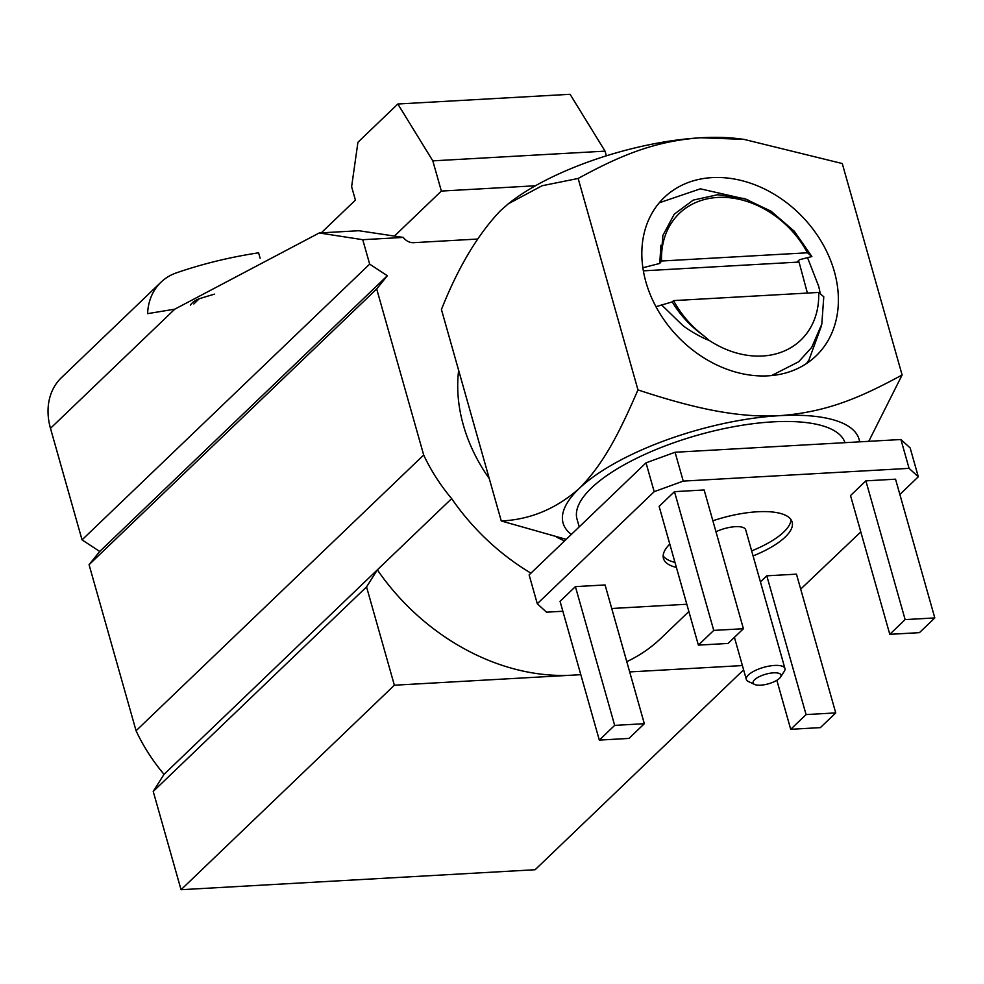 <?xml version="1.0" encoding="UTF-8"?>
<svg xmlns="http://www.w3.org/2000/svg" width="984" height="984" viewBox="0 0 984 984"><rect width="100%" height="100%" fill="white"/><g stroke="black" fill="none" stroke-linecap="round" stroke-linejoin="round"><path stroke-width="1.48" d="M260.12 258.214L258.595 252.814A647.595 510.302 -133.8 0 0 176.554 272.802A65.817 51.869 -133.8 0 0 160.97 282.224L61.451 377.635A65.817 51.869 -133.8 0 0 50.479 428.335L82.041 539.859L99.716 551.471L89.064 564.693L376.688 288.952L387.339 275.741L369.664 264.118L362.752 239.702L319.234 232.962L174.795 309.161L147.6 313.65A65.817 51.869 -133.8 0 1 160.97 282.224M477.412 239.063L413.452 242.679A10.972 8.647 -133.8 0 1 403.292 237.415L358.889 230.723L319.234 232.962M458.655 370.39A151.032 119.015 46.2 0 0 489.269 478.568M556.649 537.153A151.032 119.015 46.2 0 0 564.558 540.929M530.942 573.155A204.266 160.97 -133.8 0 1 451.656 498.617A162.212 127.822 -133.8 0 1 423.686 455.014L376.688 288.952M403.292 237.415L362.752 239.702M451.656 498.617L164.033 774.346A162.212 127.822 -133.8 0 1 136.063 730.755L89.064 564.693M580.745 674.446A204.266 160.97 -133.8 0 1 572.011 675.184A204.266 160.97 -133.8 0 1 377.352 569.847L366.552 586.907L153.221 791.419L164.033 774.346M688.874 611.519L661.15 638.099A204.266 160.97 -133.8 0 1 626.783 661.666M395.076 235.447L441.361 191.068L535.431 185.767M606.378 155.816L605.062 151.142L432.812 160.859L441.361 191.068M605.062 151.142L570.08 94.292L397.831 104.009L432.812 160.859M397.831 104.009L357.93 142.262L351.62 186.714L355.409 200.096L321.239 232.851M742.403 665.565L629.686 671.924M580.806 674.68L394.363 685.208L366.552 586.907M423.686 455.014L136.063 730.755M743.609 669.846L535.111 869.733L181.044 889.708L153.221 791.419M214.66 294.13A614.594 484.312 46.2 0 0 199.211 298.792A27.491 21.66 46.2 0 0 192.36 302.851A27.491 21.66 46.2 0 0 190.367 305.126M369.664 264.118L82.041 539.859M387.339 275.741L99.716 551.471M394.363 685.208L181.044 889.708M807.384 293.06L799.057 262.052L643.376 270.846M799.057 262.052L797.581 261.572L799.537 259.702L811.874 256.553L807.47 252.79L661.556 261.018L659.747 263.441L642.49 267.857M655.959 306.688L672.22 301.891L673.536 300.612L818.688 292.433L823.78 296.787L821.8 324.166L811.702 347.389L798.664 361.78L771.493 375.581M807.47 252.79A87.76 69.163 46.2 0 0 717.693 197.44A87.76 69.163 46.2 0 0 661.556 261.018M659.747 263.441L660.916 245.274M659.255 202.802L700.374 188.83L747.766 199.641M807.532 257.673L818.713 286.344L820.349 293.835M821.16 326.614L809.008 359.873L806.449 363.588M660.805 261.289L662.884 235.422L674.237 214.204L693.228 200.121L717.631 194.734L744.581 198.596L771.087 211.216L794.322 231.24L811.874 256.553M661.396 304.733L682.847 325.519C687.964 329.603 701.371 337.758 709.23 340.427A87.76 69.163 46.2 0 0 818.688 292.433M673.536 300.612C680.891 314.142 690.731 325.667 703.08 335.212C690.485 326.257 680.202 315.151 672.22 301.891M703.08 335.212L709.23 340.427M646.021 462.837L675.073 452.259L683.24 481.102L654.188 491.68L646.021 462.837L529.121 574.902L537.289 603.745L546.514 612.171L562.86 611.248M918.306 476.773L909.081 468.359L900.913 439.516L910.151 447.929L918.306 476.773L899.868 494.46M800.693 589.108L860.803 531.913M760.62 685.184A14.489 4.994 164.2 0 0 780.533 677.103A14.489 4.994 164.2 0 0 765.7 674.212A14.489 4.994 164.2 0 0 754.58 684.446A14.489 4.994 164.2 0 0 760.62 685.184M754.58 684.446L748.369 681.494A20.061 6.913 -15.8 0 1 746.327 679.44A20.061 6.913 -15.8 0 1 763.756 667.336A20.061 6.913 -15.8 0 1 784.937 668.517A20.061 6.913 -15.8 0 1 784.285 671.334L780.533 677.103M784.937 668.517L745.675 529.761A20.061 6.913 164.2 0 0 735.294 526.686A20.061 6.913 164.2 0 0 715.971 531.766M663.154 555.837A66.875 23.026 164.2 0 0 674.975 562.381M751.653 550.905A66.875 23.026 164.2 0 0 791.013 519.65M753.08 555.935A66.875 23.026 164.2 0 0 792.145 522.049A66.875 23.026 164.2 0 0 757.52 511.766A66.875 23.026 164.2 0 0 712.859 520.782M669.796 544.078A66.875 23.026 164.2 0 0 663.45 558.469A66.875 23.026 164.2 0 0 676.402 567.411M934.8 617.927L905.132 619.6L889.782 634.323L919.45 632.65L934.8 617.927L895.538 479.183L865.871 480.856L850.52 495.567L889.782 634.323M905.132 619.6L865.871 480.856M743.412 628.727L713.744 630.4L698.382 645.123L728.049 643.45L743.412 628.727L704.15 489.971L674.483 491.656L659.12 506.366L698.382 645.123M713.744 630.4L674.483 491.656M644.336 723.707L614.668 725.38L599.317 740.091L628.985 738.418L644.336 723.707L605.074 584.951L575.406 586.624L560.056 601.347L599.317 740.091M614.668 725.38L575.406 586.624M806.068 714.581L790.706 729.304L820.373 727.619L835.736 712.908L806.068 714.581L766.807 575.824L760.435 581.925M835.736 712.908L796.462 574.152L766.807 575.824M790.706 729.304L776.843 680.288M900.913 439.516L675.073 452.259M909.081 468.359L683.24 481.102M611.74 608.493L686.82 604.25M654.188 491.68L537.289 603.745M844.961 442.665A139.322 47.97 164.2 0 0 773.006 421.853A139.322 47.97 164.2 0 0 635.578 458.79A139.322 47.97 164.2 0 0 577.03 519.146L579.219 526.883M571.323 534.447A153.811 52.951 -15.8 0 1 579.023 488.667C603.598 464.116 619.231 433.034 637.976 389.898C664.987 398.877 688.8 405.469 709.403 409.664C734.962 414.867 758.307 416.872 779.451 415.678A153.811 52.951 164.2 0 0 579.023 488.667C556.022 508.876 530.105 519.65 501.262 520.966L566.206 539.355M859.61 441.841A153.811 52.951 164.2 0 0 779.451 415.678C827.114 412.185 860.656 397.438 902.107 374.99L868.761 441.324M508.63 203.565A153.811 52.951 -15.8 0 1 508.974 203.282A153.811 52.951 -15.8 0 1 700.805 137.772A153.811 52.951 -15.8 0 1 737.606 138.584L743.916 139.359L842.267 163.541L902.107 374.99M501.262 520.966L441.435 309.517C458.101 267.451 477.757 234.536 500.389 210.748L508.322 203.799L542.098 185.742L578.149 178.448C618.653 156.407 653.782 140.995 700.805 137.772L743.916 139.359M834.309 271.412A109.704 86.444 46.2 0 0 759.586 186.726A109.704 86.444 46.2 0 0 664.2 197.526A109.704 86.444 46.2 0 0 677.718 336.553A109.704 86.444 46.2 0 0 816.043 355.913A109.704 86.444 46.2 0 0 834.309 271.412M578.149 178.448L637.976 389.898M199.211 298.792L193.811 303.97M174.795 309.161L50.479 428.335M746.327 679.44L734.421 637.349"/></g></svg>
